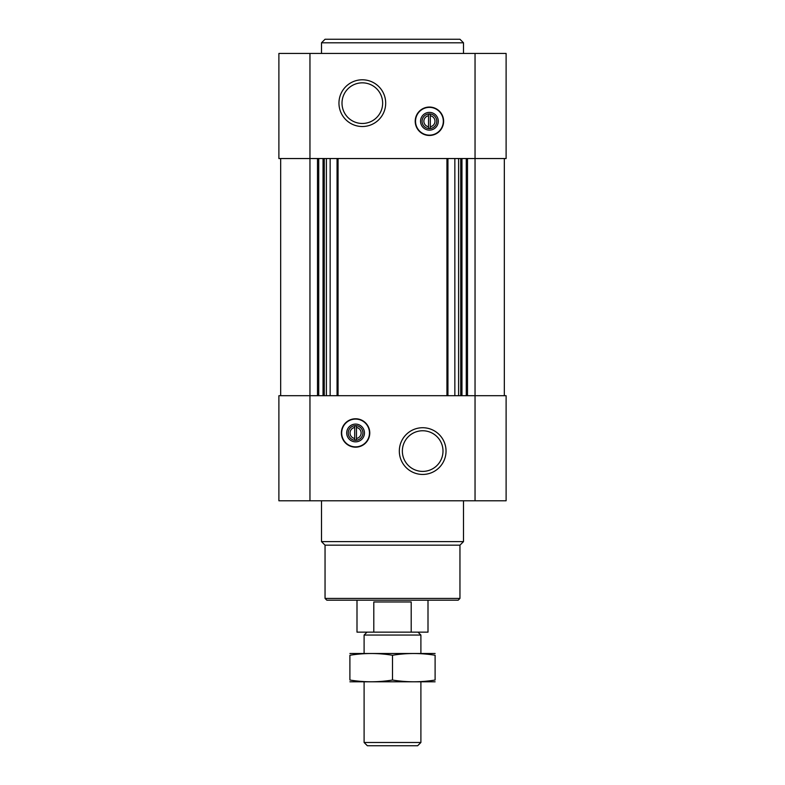 <?xml version="1.0" encoding="UTF-8"?>
<svg xmlns="http://www.w3.org/2000/svg" width="785" height="785" viewBox="0 0 785 785"><rect width="100%" height="100%" fill="white"/><g stroke="black" fill="none" stroke-linecap="round" stroke-linejoin="round"><path stroke-width="1.18" d="M430.308 126.748L430.308 114.159L428.531 114.159L428.531 115.768A5.564 5.564 0 0 0 428.531 126.748L428.531 128.357L430.308 128.357L430.308 126.748A5.564 5.564 0 0 0 430.308 115.768L430.308 114.159L428.531 114.159L428.531 128.357L430.308 128.357L430.308 126.748M354.692 427.482L354.692 438.462A5.564 5.564 0 0 1 354.692 427.482L354.692 425.872L354.692 427.482M309.957 53.449L506.109 53.449L506.109 158.541L278.891 158.541L278.891 53.449L309.957 53.449L309.957 395.699L278.891 395.699L278.891 500.781L506.109 500.781L506.109 395.699L309.957 395.699L309.957 500.781M355.576 447.175A14.199 14.199 0 0 0 369.774 432.977A14.199 14.199 0 0 0 355.576 418.768A14.199 14.199 0 0 0 341.377 432.977A14.199 14.199 0 0 0 355.576 447.175M422.673 427.727A23.354 23.354 0 0 1 442.907 462.757A23.354 23.354 0 0 1 402.45 462.757A23.354 23.354 0 0 1 422.673 427.727M504.333 158.541L504.333 395.699M280.667 158.541L280.667 395.699M429.424 135.462A14.199 14.199 0 0 0 441.719 114.159A14.199 14.199 0 0 0 417.12 114.159A14.199 14.199 0 0 0 429.424 135.462M362.327 79.795A23.354 23.354 0 0 1 382.55 114.836A23.354 23.354 0 0 1 342.093 114.836A23.354 23.354 0 0 1 362.327 79.795M459.951 598.415L325.049 598.415L326.825 600.191L458.175 600.191L459.951 598.415L459.951 545.163L463.503 541.611L463.503 500.781M325.049 598.415L325.049 545.163L459.951 545.163M325.049 545.163L321.497 541.611L463.503 541.611M321.497 541.611L321.497 500.781M422.673 430.759A20.312 20.312 0 0 1 440.267 461.237A20.312 20.312 0 0 1 405.08 461.237A20.312 20.312 0 0 1 422.673 430.759M355.576 419.082A13.885 13.885 0 0 1 367.606 439.914A13.885 13.885 0 0 1 343.545 439.914A13.885 13.885 0 0 1 355.576 419.082M355.576 424.096A8.88 8.88 0 0 1 363.269 437.412A8.88 8.88 0 0 1 347.892 437.412A8.88 8.88 0 0 1 355.576 424.096M355.576 425.637A7.34 7.34 0 0 1 361.934 436.646A7.34 7.34 0 0 1 349.227 436.646A7.34 7.34 0 0 1 355.576 425.637M356.468 425.872L356.468 427.482A5.564 5.564 0 0 1 356.468 438.462L356.468 425.872L354.692 425.872M356.468 440.071L356.468 438.462L356.468 440.071L354.692 440.071L356.468 440.071M354.692 438.462L354.692 440.071L354.692 438.462M362.327 82.837A20.312 20.312 0 0 1 379.92 113.315A20.312 20.312 0 0 1 344.733 113.315A20.312 20.312 0 0 1 362.327 82.837M429.424 128.603A7.34 7.34 0 0 0 435.773 117.593A7.34 7.34 0 0 0 423.066 117.593A7.34 7.34 0 0 0 429.424 128.603M429.424 130.133A8.88 8.88 0 0 0 437.108 116.828A8.88 8.88 0 0 0 421.731 116.828A8.88 8.88 0 0 0 429.424 130.133M429.424 135.148A13.885 13.885 0 0 0 441.455 114.316A13.885 13.885 0 0 0 417.394 114.316A13.885 13.885 0 0 0 429.424 135.148M321.497 53.449L321.497 42.802L463.503 42.802L463.503 53.449M321.497 42.802L325.049 39.25L459.951 39.25L463.503 42.802M373.797 632.141L411.203 632.141L411.203 601.967L373.797 601.967L373.797 632.141L356.998 632.141L356.998 600.191M411.203 632.141L428.002 632.141L428.002 600.191M367.007 632.141L364.103 635.055L420.897 635.055L417.993 632.141M420.897 742.482L364.103 742.482L367.36 745.75L417.64 745.75L420.897 742.482L420.897 681.841M364.103 742.482L364.103 681.841M364.103 653.444L364.103 635.055M349.894 681.802L435.106 681.802M435.106 680.036C435.106 682.351 435.106 682.351 435.106 680.036C420.897 682.361 406.699 682.361 392.5 680.036C378.301 682.361 364.103 682.361 349.894 680.036C349.894 682.351 349.894 682.351 349.894 680.036L349.894 655.259C349.894 652.934 349.894 652.934 349.894 655.259C364.103 652.934 378.301 652.934 392.5 655.259C406.699 652.934 420.897 652.934 435.106 655.259C435.106 652.934 435.106 652.934 435.106 655.259L435.106 680.036M392.5 680.036L392.5 655.259M349.894 653.493L435.106 653.493M475.043 53.449L475.043 500.781M467.497 158.541L467.497 395.699M466.27 158.541L466.27 395.699M461.963 158.541L461.963 395.699M460.736 158.541L460.736 395.699M458.607 158.541L458.607 395.699M454.849 158.541L454.849 395.699M447.941 158.541L447.941 395.699M446.94 158.541L446.94 395.699M338.06 158.541L338.06 395.699M337.059 158.541L337.059 395.699M330.151 158.541L330.151 395.699M326.393 158.541L326.393 395.699M324.264 158.541L324.264 395.699M323.037 158.541L323.037 395.699M318.73 158.541L318.73 395.699M317.503 158.541L317.503 395.699M420.897 653.444L420.897 635.055"/></g></svg>
